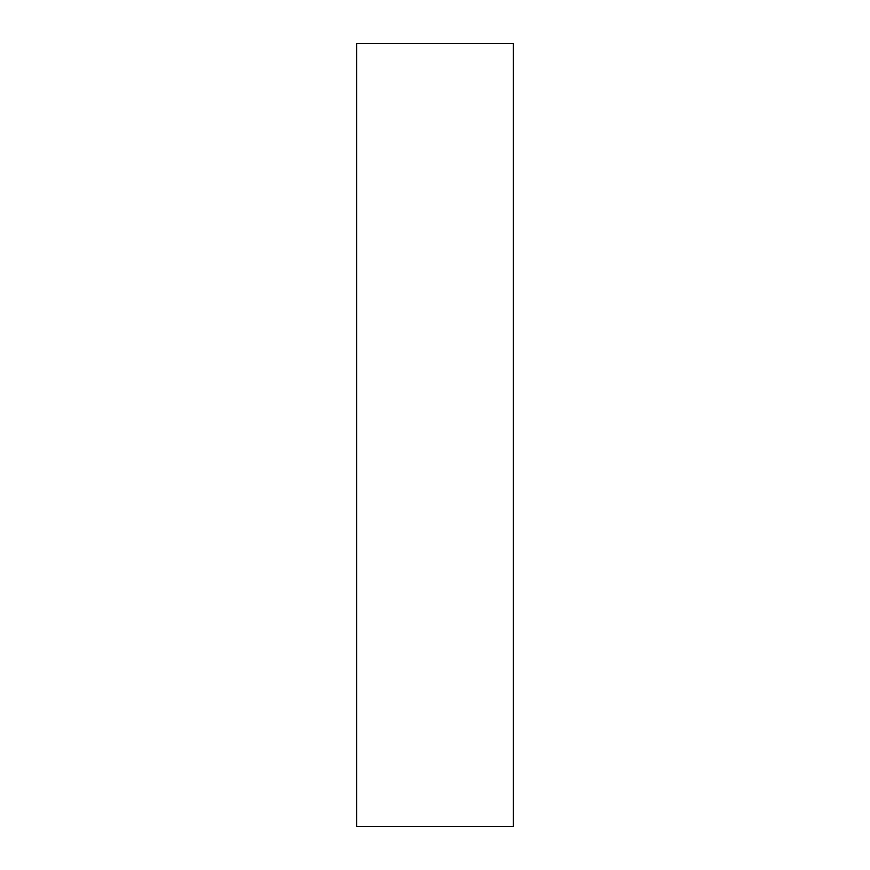 <?xml version="1.0" encoding="UTF-8"?>
<svg xmlns="http://www.w3.org/2000/svg" width="870" height="870" viewBox="0 0 870 870"><rect width="100%" height="100%" fill="white"/><g stroke="black" fill="none" stroke-linecap="round" stroke-linejoin="round"><path stroke-width="1.3" d="M513.3 43.5L513.3 826.5L356.7 826.5L356.7 43.5L513.3 43.5"/></g></svg>
